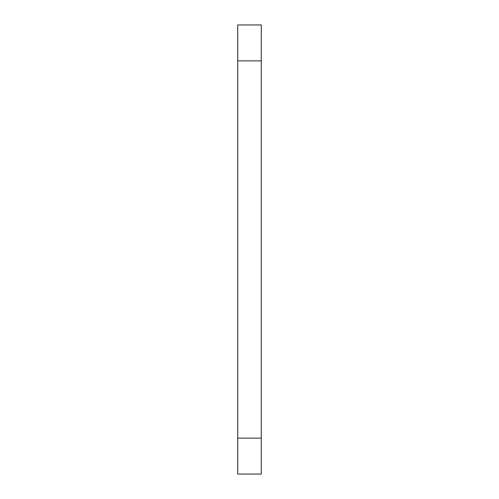<?xml version="1.0" encoding="UTF-8"?>
<svg xmlns="http://www.w3.org/2000/svg" width="499" height="499" viewBox="0 0 499 499"><rect width="100%" height="100%" fill="white"/><g stroke="black" fill="none" stroke-linecap="round" stroke-linejoin="round"><path stroke-width="0.75" d="M261.289 438.122L261.289 24.95L237.711 24.95L237.711 474.05L261.289 474.05L261.289 438.122L237.711 438.122M261.289 60.878L237.711 60.878"/></g></svg>

